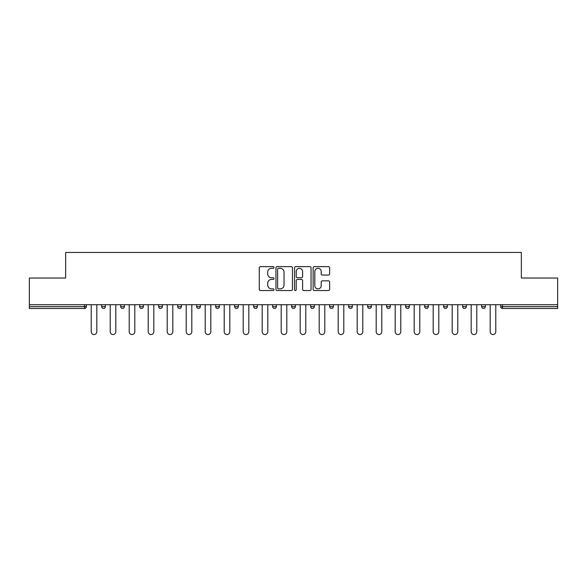<?xml version="1.0" encoding="UTF-8"?>
<svg xmlns="http://www.w3.org/2000/svg" width="587" height="587" viewBox="0 0 587 587"><rect width="100%" height="100%" fill="white"/><g stroke="black" fill="none" stroke-linecap="round" stroke-linejoin="round"><path stroke-width="0.88" d="M274.012 267.467A0.836 0.836 0 0 0 273.175 266.63L260.474 266.63A1.196 1.196 0 0 0 259.285 267.826L259.285 289.34A1.196 1.196 0 0 0 260.474 290.536L273.175 290.536A0.836 0.836 0 0 0 274.012 289.699A0.836 0.836 0 0 0 273.175 288.863L271.532 288.863A3.823 3.823 0 0 1 267.709 285.04L267.709 283.242A3.823 3.823 0 0 1 271.532 279.419L273.175 279.419A0.836 0.836 0 0 0 274.012 278.583A0.836 0.836 0 0 0 273.175 277.746L271.532 277.746A3.823 3.823 0 0 1 267.709 273.916L267.709 272.126A3.823 3.823 0 0 1 271.532 268.303L273.175 268.303A0.836 0.836 0 0 0 274.012 267.467M328.434 275.054A1.196 1.196 0 0 0 329.63 273.858L329.63 267.826A1.196 1.196 0 0 0 328.434 266.63L314.331 266.63A1.196 1.196 0 0 0 313.135 267.826L313.135 289.34A1.196 1.196 0 0 0 314.331 290.536L328.434 290.536A1.196 1.196 0 0 0 329.63 289.34L329.63 282.046A1.196 1.196 0 0 0 328.434 280.85L322.395 280.85A1.196 1.196 0 0 0 321.206 282.046L321.206 285.664A3.199 3.199 0 0 1 318.007 288.863A3.199 3.199 0 0 1 314.808 285.664L314.808 271.502A3.199 3.199 0 0 1 318.007 268.303A3.199 3.199 0 0 1 321.206 271.502L321.206 273.858A1.196 1.196 0 0 0 322.395 275.054L328.434 275.054M29.35 304.704L29.35 278.033L65.641 278.033L65.641 252.461L521.359 252.461L521.359 278.033L557.65 278.033L557.65 304.704L29.35 304.704L29.35 306.656L84.521 306.656L84.521 304.704M292.451 267.826A1.196 1.196 0 0 0 291.262 266.63L277.152 266.63A1.196 1.196 0 0 0 275.956 267.826L275.956 289.34A1.196 1.196 0 0 0 277.152 290.536L291.262 290.536A1.196 1.196 0 0 0 292.451 289.34L292.451 267.826M295.738 266.63L309.848 266.63A1.196 1.196 0 0 1 311.044 267.826L311.044 289.34A1.196 1.196 0 0 1 309.848 290.536L303.809 290.536A1.196 1.196 0 0 1 302.613 289.34L302.613 280.615A1.196 1.196 0 0 0 301.417 279.419L297.418 279.419A1.196 1.196 0 0 0 296.222 280.615L296.222 289.699A0.836 0.836 0 0 1 295.386 290.536A0.836 0.836 0 0 1 294.549 289.699L294.549 267.826A1.196 1.196 0 0 1 295.738 266.63M84.521 308.476A1.827 1.827 0 0 0 86.348 306.656L84.521 306.656L84.521 308.476A1.827 1.827 0 0 0 86.348 306.656L86.348 304.704L86.348 306.656A1.827 1.827 0 0 1 84.521 308.476L29.35 308.476L29.35 306.656M557.65 304.704L557.65 308.476L502.479 308.476A1.827 1.827 0 0 1 500.652 306.656L500.652 304.704L500.652 306.656L557.65 306.656M101.69 304.704L101.69 306.656L101.69 304.704M103.517 308.476A1.827 1.827 0 0 1 101.69 306.656A1.827 1.827 0 0 0 103.517 308.476A1.827 1.827 0 0 0 105.344 306.656L105.344 304.704L105.344 306.656A1.827 1.827 0 0 1 103.517 308.476A1.827 1.827 0 0 1 101.69 306.656L105.344 306.656M120.687 304.704L120.687 306.656L120.687 304.704M124.341 304.704L124.341 306.656L124.341 304.704M139.684 306.656A1.827 1.827 0 0 0 141.511 308.476A1.827 1.827 0 0 0 143.338 306.656A1.827 1.827 0 0 1 141.511 308.476A1.827 1.827 0 0 0 143.338 306.656L143.338 304.704L143.338 306.656L139.684 306.656A1.827 1.827 0 0 0 141.511 308.476A1.827 1.827 0 0 1 139.684 306.656L139.684 304.704M158.688 304.704L158.688 306.656L158.688 304.704M162.335 304.704L162.335 306.656L162.335 304.704M177.685 304.704L177.685 306.656L177.685 304.704M181.339 304.704L181.339 306.656L181.339 304.704M200.336 304.704L200.336 306.656L196.682 306.656A1.827 1.827 0 0 0 198.509 308.476A1.827 1.827 0 0 1 196.682 306.656L196.682 304.704M215.678 304.704L215.678 306.656L215.678 304.704M219.333 304.704L219.333 306.656L219.333 304.704M238.329 304.704L238.329 306.656L234.675 306.656A1.827 1.827 0 0 0 236.502 308.476A1.827 1.827 0 0 1 234.675 306.656L234.675 304.704M253.679 304.704L253.679 306.656L253.679 304.704M257.333 304.704L257.333 306.656L257.333 304.704M272.676 304.704L272.676 306.656L272.676 304.704M276.33 304.704L276.33 306.656L276.33 304.704M291.673 304.704L291.673 306.656L291.673 304.704M295.327 304.704L295.327 306.656L295.327 304.704M310.67 304.704L310.67 306.656L310.67 304.704M314.324 304.704L314.324 306.656L314.324 304.704M329.667 304.704L329.667 306.656L329.667 304.704M333.321 304.704L333.321 306.656L333.321 304.704M352.325 304.704L352.325 306.656A1.827 1.827 0 0 1 350.498 308.476A1.827 1.827 0 0 1 348.671 306.656L348.671 304.704M371.322 304.704L371.322 306.656A1.827 1.827 0 0 1 369.494 308.476A1.827 1.827 0 0 1 367.667 306.656L367.667 304.704M390.318 304.704L390.318 306.656A1.827 1.827 0 0 1 388.491 308.476A1.827 1.827 0 0 1 386.664 306.656L386.664 304.704M409.315 304.704L409.315 306.656A1.827 1.827 0 0 1 407.488 308.476A1.827 1.827 0 0 1 405.661 306.656L405.661 304.704M426.485 308.476A1.827 1.827 0 0 0 428.312 306.656L428.312 304.704L428.312 306.656A1.827 1.827 0 0 1 426.485 308.476A1.827 1.827 0 0 1 424.665 306.656L424.665 304.704M447.316 304.704L447.316 306.656A1.827 1.827 0 0 1 445.489 308.476A1.827 1.827 0 0 1 443.662 306.656L443.662 304.704M462.659 304.704L462.659 306.656L462.659 304.704M466.313 304.704L466.313 306.656A1.827 1.827 0 0 1 464.486 308.476A1.827 1.827 0 0 1 462.659 306.656L466.313 306.656A1.827 1.827 0 0 1 464.486 308.476M483.483 308.476A1.827 1.827 0 0 0 485.31 306.656L485.31 304.704L485.31 306.656A1.827 1.827 0 0 1 483.483 308.476A1.827 1.827 0 0 1 481.656 306.656L481.656 304.704M122.514 308.476A1.827 1.827 0 0 1 120.687 306.656A1.827 1.827 0 0 0 122.514 308.476A1.827 1.827 0 0 0 124.341 306.656A1.827 1.827 0 0 1 122.514 308.476A1.827 1.827 0 0 1 120.687 306.656L124.341 306.656A1.827 1.827 0 0 1 122.514 308.476M160.515 308.476A1.827 1.827 0 0 1 158.688 306.656A1.827 1.827 0 0 0 160.515 308.476A1.827 1.827 0 0 0 162.335 306.656A1.827 1.827 0 0 1 160.515 308.476A1.827 1.827 0 0 1 158.688 306.656L162.335 306.656A1.827 1.827 0 0 1 160.515 308.476M179.512 308.476A1.827 1.827 0 0 1 177.685 306.656A1.827 1.827 0 0 0 179.512 308.476A1.827 1.827 0 0 0 181.339 306.656A1.827 1.827 0 0 1 179.512 308.476A1.827 1.827 0 0 1 177.685 306.656L181.339 306.656A1.827 1.827 0 0 1 179.512 308.476M198.509 308.476A1.827 1.827 0 0 0 200.336 306.656A1.827 1.827 0 0 1 198.509 308.476A1.827 1.827 0 0 1 196.682 306.656M217.506 308.476A1.827 1.827 0 0 1 215.678 306.656L219.333 306.656A1.827 1.827 0 0 1 217.506 308.476A1.827 1.827 0 0 0 219.333 306.656M236.502 308.476A1.827 1.827 0 0 0 238.329 306.656A1.827 1.827 0 0 1 236.502 308.476A1.827 1.827 0 0 1 234.675 306.656M255.506 308.476A1.827 1.827 0 0 1 253.679 306.656A1.827 1.827 0 0 0 255.506 308.476A1.827 1.827 0 0 0 257.333 306.656A1.827 1.827 0 0 1 255.506 308.476A1.827 1.827 0 0 1 253.679 306.656L257.333 306.656M274.503 308.476A1.827 1.827 0 0 1 272.676 306.656A1.827 1.827 0 0 0 274.503 308.476A1.827 1.827 0 0 0 276.33 306.656A1.827 1.827 0 0 1 274.503 308.476A1.827 1.827 0 0 1 272.676 306.656L276.33 306.656A1.827 1.827 0 0 1 274.503 308.476M293.5 308.476A1.827 1.827 0 0 1 291.673 306.656L295.327 306.656A1.827 1.827 0 0 1 293.5 308.476A1.827 1.827 0 0 0 295.327 306.656M312.497 308.476A1.827 1.827 0 0 1 310.67 306.656L314.324 306.656A1.827 1.827 0 0 1 312.497 308.476A1.827 1.827 0 0 0 314.324 306.656M331.494 308.476A1.827 1.827 0 0 1 329.667 306.656A1.827 1.827 0 0 0 331.494 308.476A1.827 1.827 0 0 0 333.321 306.656A1.827 1.827 0 0 1 331.494 308.476A1.827 1.827 0 0 1 329.667 306.656L333.321 306.656M278.465 268.303A0.836 0.836 0 0 0 277.629 269.139L277.629 288.026A0.836 0.836 0 0 0 278.465 288.863L280.204 288.863A3.823 3.823 0 0 0 284.027 285.04L284.027 272.126A3.823 3.823 0 0 0 280.204 268.303L278.465 268.303M302.613 271.561A3.199 3.199 0 0 0 299.414 268.362A3.199 3.199 0 0 0 296.222 271.561L296.222 276.55A1.196 1.196 0 0 0 297.418 277.746L301.417 277.746A1.196 1.196 0 0 0 302.613 276.55L302.613 271.561M91.22 304.704L91.22 331.743A2.803 2.803 0 0 0 94.015 334.539A2.803 2.803 0 0 0 96.818 331.743L96.818 304.704M110.217 304.704L110.217 331.743A2.803 2.803 0 0 0 113.012 334.539A2.803 2.803 0 0 0 115.815 331.743L115.815 304.704M129.213 304.704L129.213 331.743A2.803 2.803 0 0 0 132.016 334.539A2.803 2.803 0 0 0 134.812 331.743L134.812 304.704M148.21 304.704L148.21 331.743A2.803 2.803 0 0 0 151.013 334.539A2.803 2.803 0 0 0 153.816 331.743L153.816 304.704M167.207 304.704L167.207 331.743A2.803 2.803 0 0 0 170.01 334.539A2.803 2.803 0 0 0 172.813 331.743L172.813 304.704M186.211 304.704L186.211 331.743A2.803 2.803 0 0 0 189.007 334.539A2.803 2.803 0 0 0 191.81 331.743L191.81 304.704M205.208 304.704L205.208 331.743A2.803 2.803 0 0 0 208.011 334.539A2.803 2.803 0 0 0 210.806 331.743L210.806 304.704M224.205 304.704L224.205 331.743A2.803 2.803 0 0 0 227.008 334.539A2.803 2.803 0 0 0 229.81 331.743L229.81 304.704M243.201 304.704L243.201 331.743A2.803 2.803 0 0 0 246.004 334.539A2.803 2.803 0 0 0 248.807 331.743L248.807 304.704M262.198 304.704L262.198 331.743A2.803 2.803 0 0 0 265.001 334.539A2.803 2.803 0 0 0 267.804 331.743L267.804 304.704M281.202 304.704L281.202 331.743A2.803 2.803 0 0 0 283.998 334.539A2.803 2.803 0 0 0 286.801 331.743L286.801 304.704M300.199 304.704L300.199 331.743A2.803 2.803 0 0 0 303.002 334.539A2.803 2.803 0 0 0 305.798 331.743L305.798 304.704M319.196 304.704L319.196 331.743A2.803 2.803 0 0 0 321.999 334.539A2.803 2.803 0 0 0 324.802 331.743L324.802 304.704M338.193 304.704L338.193 331.743A2.803 2.803 0 0 0 340.996 334.539A2.803 2.803 0 0 0 343.799 331.743L343.799 304.704M357.19 304.704L357.19 331.743A2.803 2.803 0 0 0 359.992 334.539A2.803 2.803 0 0 0 362.795 331.743L362.795 304.704M376.194 304.704L376.194 331.743A2.803 2.803 0 0 0 378.989 334.539A2.803 2.803 0 0 0 381.792 331.743L381.792 304.704M395.19 304.704L395.19 331.743A2.803 2.803 0 0 0 397.993 334.539A2.803 2.803 0 0 0 400.789 331.743L400.789 304.704M414.187 304.704L414.187 331.743A2.803 2.803 0 0 0 416.99 334.539A2.803 2.803 0 0 0 419.793 331.743L419.793 304.704M433.184 304.704L433.184 331.743A2.803 2.803 0 0 0 435.987 334.539A2.803 2.803 0 0 0 438.79 331.743L438.79 304.704M452.188 304.704L452.188 331.743A2.803 2.803 0 0 0 454.984 334.539A2.803 2.803 0 0 0 457.787 331.743L457.787 304.704M471.185 304.704L471.185 331.743A2.803 2.803 0 0 0 473.988 334.539A2.803 2.803 0 0 0 476.783 331.743L476.783 304.704M490.182 304.704L490.182 331.743A2.803 2.803 0 0 0 492.985 334.539A2.803 2.803 0 0 0 495.78 331.743L495.78 304.704M502.479 304.704L502.479 308.476M350.498 308.476A1.827 1.827 0 0 0 352.325 306.656L348.671 306.656M369.494 308.476A1.827 1.827 0 0 0 371.322 306.656L367.667 306.656M388.491 308.476A1.827 1.827 0 0 0 390.318 306.656L386.664 306.656M407.488 308.476A1.827 1.827 0 0 0 409.315 306.656L405.661 306.656M428.312 306.656L424.665 306.656M445.489 308.476A1.827 1.827 0 0 0 447.316 306.656L443.662 306.656M485.31 306.656L481.656 306.656"/></g></svg>
